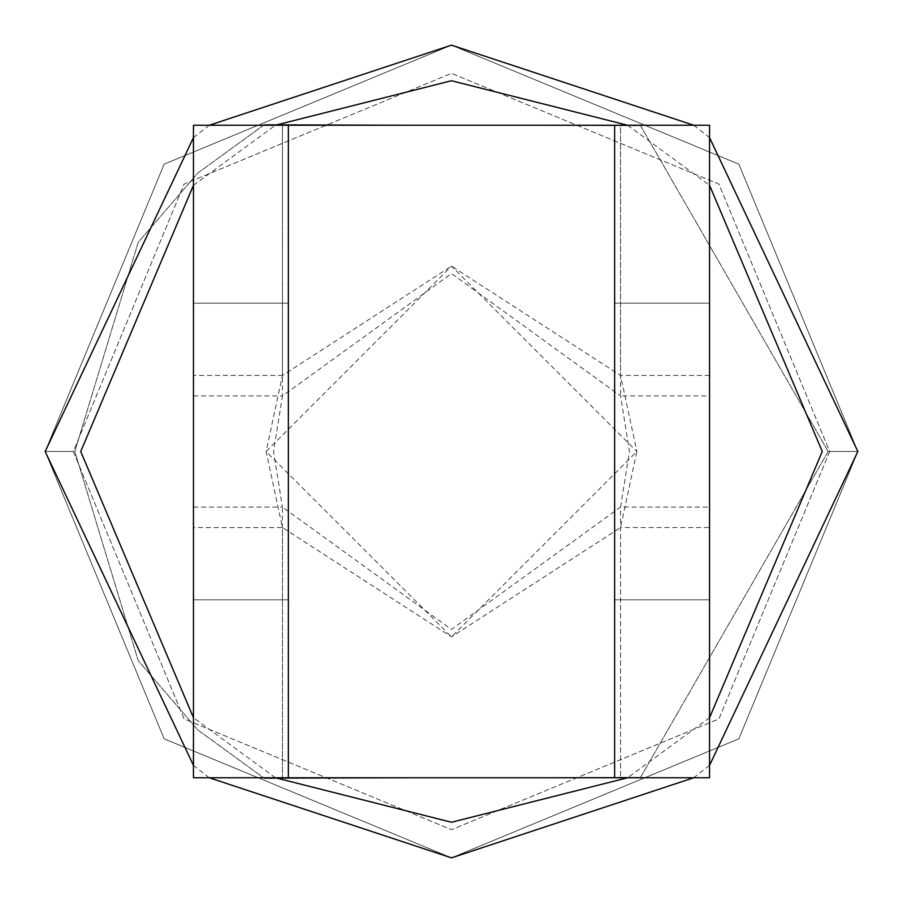 <?xml version="1.0" encoding="UTF-8"?>
<svg xmlns="http://www.w3.org/2000/svg" width="903" height="903" viewBox="0 0 903 903"><rect width="100%" height="100%" fill="white"/><g stroke="black" fill="none" stroke-linecap="round" stroke-linejoin="round"><path stroke-width="0.68" stroke-dasharray="4.51 3.39" d="M288.362 777.765L614.638 777.765L614.638 125.235L614.638 777.765L709.544 777.765L709.544 507.068L620.564 507.068L629.459 451.5L620.564 395.932L451.5 273.541L282.436 395.932L273.541 451.5L282.436 507.068L193.456 507.068L193.456 777.765L193.456 125.235L288.362 125.235L288.362 777.765L288.362 125.235L288.362 777.765L193.456 777.765L282.436 777.765L193.456 777.765L193.456 527.544L282.436 527.544L266.125 451.5L282.436 375.456L451.5 266.125L620.564 375.456L709.544 375.456L709.544 777.765L709.544 375.456M193.456 527.544L193.456 375.456L282.436 375.456L282.436 125.235L709.544 125.235L620.564 125.235L620.564 395.932L709.544 395.932L709.544 125.235L288.362 125.235M288.362 451.5L288.362 599.806L288.362 451.5M614.638 451.5L614.638 303.194L614.638 451.5M193.456 375.456L193.456 125.235L620.564 125.235L620.564 375.456L636.875 451.5L451.5 266.125L266.125 451.5L451.5 636.875L636.875 451.5L620.564 527.544L451.5 636.875L282.436 527.544L282.436 777.765L709.544 777.765L620.564 777.765L620.564 527.544L709.544 527.544M709.544 451.5L709.544 599.806L709.544 451.5M193.456 451.5L193.456 303.194L193.456 451.5M709.544 507.068L709.544 395.932M614.638 777.765L614.638 125.235M193.456 395.932L282.436 395.932L282.436 125.235L193.456 125.235L193.456 507.068M282.436 777.765L620.564 777.765L620.564 507.068L451.5 629.459L282.436 507.068L282.436 777.765M45.15 451.5L164.165 164.165L451.5 45.15L738.835 164.165L857.85 451.5L738.835 738.835L451.5 857.85L164.165 738.835L45.15 451.5L164.165 164.165L451.5 45.15L738.835 164.165L857.85 451.5L738.835 738.835L451.5 857.85L164.165 738.835L45.15 451.5L164.165 164.165L451.5 45.15L738.835 164.165L857.85 451.5L738.835 738.835L451.5 857.85L164.165 738.835L45.15 451.5L164.165 164.165L451.5 45.15L738.835 164.165L857.85 451.5L738.835 738.835L451.5 857.85L164.165 738.835L45.15 451.5L164.165 164.165L451.5 45.15L738.835 164.165L857.85 451.5L738.835 738.835L451.5 857.85L164.165 738.835L45.15 451.5C83.392 451.5 83.392 451.5 45.15 451.5C83.392 451.5 83.392 451.5 45.15 451.5C83.336 451.5 83.336 451.5 45.15 451.5C83.336 451.5 83.336 451.5 45.15 451.5M829.676 451.5L718.912 718.912L451.5 829.676L184.088 718.912L73.324 451.5L184.088 184.088L451.5 73.324L718.912 184.088L829.676 451.5L718.912 718.912L451.5 829.676L184.088 718.912L73.324 451.5L184.088 184.088L451.5 73.324L718.912 184.088L829.676 451.5M709.544 717.716L627.596 777.765M275.404 777.765L193.456 717.716M193.456 185.284L275.404 125.235M627.596 125.235L709.544 185.284M709.544 765.394L693.718 777.765M209.282 777.765L193.456 765.394M193.456 137.606L209.282 125.235M693.718 125.235L709.544 137.606M857.85 451.5C819.608 451.5 819.608 451.5 857.85 451.5C819.608 451.5 819.608 451.5 857.85 451.5C819.608 451.5 819.608 451.5 857.85 451.5C819.608 451.5 819.608 451.5 857.85 451.5M193.456 599.806L288.362 599.806L193.456 599.806M288.362 303.194L193.456 303.194L288.362 303.194M709.544 303.194L614.638 303.194L709.544 303.194M614.638 599.806L709.544 599.806L614.638 599.806M828.186 451.5L640.554 125.686L264.568 124.467L197.791 173.071L138.204 242.354L74.814 451.5L138.204 660.646L197.791 729.929L264.568 778.533L640.554 777.314L828.186 451.5L640.554 125.686L264.568 124.467L197.791 173.071L138.204 242.354L74.814 451.5L138.204 660.646L197.791 729.929L264.568 778.533L640.554 777.314L828.186 451.5"/><path stroke-width="1.35" d="M709.544 777.765L709.544 125.235L614.638 125.235L614.638 777.765L709.544 777.765M288.362 125.235L288.362 777.765L193.456 777.765L193.456 125.235L614.638 125.235M288.362 777.765L614.638 777.765M709.544 185.284L822.261 451.5L709.544 717.716M627.596 777.765L451.5 822.261L275.404 777.765M193.456 717.716L80.739 451.5L193.456 185.284M275.404 125.235L451.5 80.739L627.596 125.235M709.544 137.606L857.85 451.5L709.544 765.394M693.718 777.765L451.5 857.85L209.282 777.765M193.456 765.394L45.15 451.5L193.456 137.606M209.282 125.235L451.5 45.15L693.718 125.235"/></g></svg>
